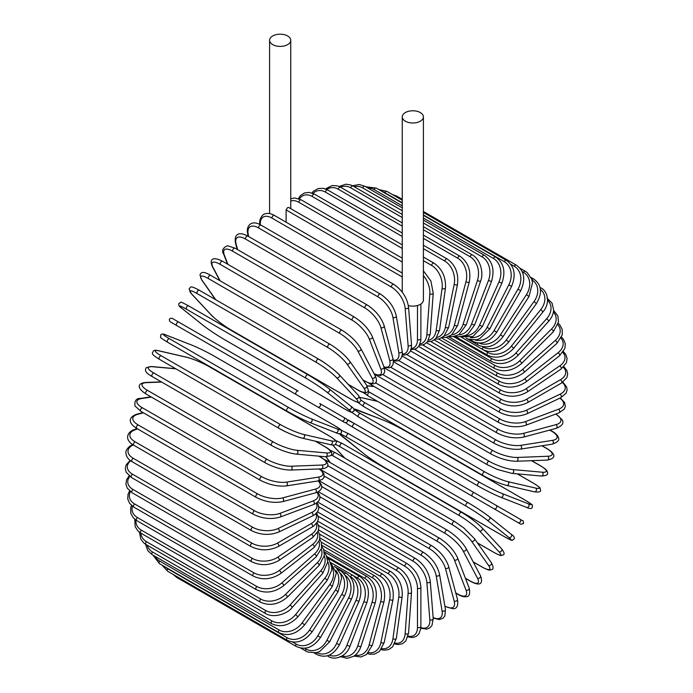<?xml version="1.0" encoding="UTF-8"?>
<svg xmlns="http://www.w3.org/2000/svg" width="693" height="693" viewBox="0 0 693 693"><rect width="100%" height="100%" fill="white"/><g stroke="black" fill="none" stroke-linecap="round" stroke-linejoin="round"><path stroke-width="1.04" d="M348.388 420.062L519.984 519.135A1.992 1.629 120 0 1 517.983 522.591L514.267 520.443A1.992 1.152 120 0 0 514.275 520.452M286.105 222.193L286.105 209.927L287.656 207.562L288.583 207.424L402.252 273.051M272.695 35.975A10.577 6.107 0 0 0 269.594 40.289A10.577 6.107 0 0 0 276.126 45.937A10.577 6.107 0 0 0 287.656 44.612A10.577 6.107 0 0 0 290.748 40.289A10.577 6.107 0 0 0 284.217 34.65A10.577 6.107 0 0 0 272.695 35.975M408.342 305.57A10.577 6.107 0 0 0 420.304 304.357A10.577 6.107 0 0 0 423.406 300.034L423.406 116.883A10.577 6.107 0 0 0 416.874 111.235A10.577 6.107 0 0 0 405.344 112.561A10.577 6.107 0 0 0 402.252 116.883A10.577 6.107 0 0 0 408.783 122.522A10.577 6.107 0 0 0 420.304 121.197A10.577 6.107 0 0 0 423.406 116.883M296.128 394.499L176.741 325.571A1.992 1.152 -60 0 1 176.741 323.267A1.992 1.152 -60 0 1 178.733 322.115L298.12 391.043A1.992 1.152 120 0 0 296.128 392.195A1.992 1.152 120 0 0 296.128 394.499L317.81 407.016A1.992 1.629 -60 0 0 319.802 403.56L346.613 419.031M341.762 420.842L317.81 407.016L341.762 420.842A1.992 1.629 -60 0 0 343.754 417.385L346.691 419.083C348.155 421.491 347.479 422.635 344.664 422.522L341.762 420.842M176.741 325.571L338.037 418.693A1.992 1.152 120 0 0 338.054 418.702L218.65 349.766A1.992 1.152 120 0 0 218.676 349.783M317.533 511.919L407.189 563.678C415.54 569.403 420.105 577.312 420.894 587.404L420.894 626.515A1.992 1.152 180 0 1 419.655 627.581A1.992 1.152 180 0 1 417.481 627.33L417.481 588.218A17.966 10.369 -120 0 0 404.781 566.224L318.312 516.302M408.099 636.07A17.966 10.369 -120 0 0 417.481 627.33M407.189 563.678A1.992 1.152 120 0 0 405.656 564.215A1.992 1.152 120 0 0 404.781 566.224M420.894 587.404A1.992 1.152 180 0 1 419.655 588.47A1.992 1.152 180 0 1 417.481 588.218M420.807 628.213L426.706 629.114L429.703 627.979L431.956 625.536L433.22 618.615A1.992 1.247 175.5 0 1 432.042 619.871A1.992 1.247 175.5 0 1 429.825 619.724L426.871 582.466A17.966 9.425 -124.2 0 0 413.063 561.165L318.771 506.73M420.859 627.589A17.966 9.425 -124.2 0 0 429.825 619.724M433.22 618.615L430.266 581.358A1.992 1.247 175.5 0 1 429.088 582.622A1.992 1.247 175.5 0 1 426.871 582.466M430.266 581.358C428.776 571.777 423.847 564.154 415.471 558.48A1.992 1.152 120 0 0 413.877 559.078A1.992 1.152 120 0 0 413.063 561.165M433.177 618.052L439.293 619.568L443.087 618.217L444.854 615.956L445.443 609.511A1.992 1.334 170.5 0 1 444.343 610.975A1.992 1.334 170.5 0 1 442.082 610.931L436.2 575.805A17.966 8.411 -128 0 0 421.301 555.31L319.958 496.794M433.142 617.567A17.966 8.411 -128 0 0 442.082 610.931M445.443 609.511L439.561 574.393A1.992 1.334 170.5 0 1 438.461 575.857A1.992 1.334 170.5 0 1 436.2 575.805M439.561 574.393C437.378 565.384 432.085 558.082 423.683 552.494A1.992 1.152 120 0 0 422.037 553.153A1.992 1.152 120 0 0 421.301 555.31M444.897 606.254A1.992 1.152 120 0 0 445.114 606.462L452.85 608.723C456.869 608.991 458.402 605.847 457.458 599.28A1.992 1.412 165 0 1 456.462 600.935A1.992 1.412 165 0 1 454.166 601.004L445.4 568.286A17.966 7.337 -131.6 0 0 429.409 548.691L321.838 486.581M444.854 605.994A17.966 7.337 -131.6 0 0 454.166 601.004M457.458 599.28L448.692 566.562A1.992 1.412 165 0 1 447.695 568.225A1.992 1.412 165 0 1 445.4 568.286M448.692 566.562C445.824 558.186 440.185 551.256 431.774 545.755A1.992 1.152 120 0 0 430.067 546.474A1.992 1.152 120 0 0 429.409 548.691M455.743 592.887L457.623 593.97A1.992 1.152 120 0 0 457.952 594.377C461.469 596.413 464.353 597.175 466.614 596.656C469.412 596.508 470.261 593.624 469.17 587.993A1.992 1.473 158.9 0 1 468.312 589.847A1.992 1.473 158.9 0 1 465.982 590.029L454.4 559.97A17.966 6.202 -134.9 0 0 437.352 541.363L324.411 476.16M457.623 593.97A17.966 6.202 -134.9 0 0 465.982 590.029M469.17 587.993L457.588 557.926A1.992 1.473 158.9 0 1 456.73 559.788A1.992 1.473 158.9 0 1 454.4 559.97M457.588 557.926C454.045 550.242 448.076 543.702 439.674 538.314A1.992 1.152 120 0 0 437.915 539.102A1.992 1.152 120 0 0 437.352 541.363M439.674 538.314L320.287 469.386A1.992 1.152 120 0 0 319.923 469.291M465.41 578.248L470.105 580.951A1.992 1.152 120 0 0 470.382 581.254C480.751 586.806 483.194 583.402 480.483 575.736A1.992 1.533 152.2 0 1 479.807 577.78A1.992 1.533 152.2 0 1 477.434 578.092L463.123 550.909A17.966 5.016 -138.1 0 0 445.053 533.385L327.624 465.592M470.105 580.951A17.966 5.016 -138.1 0 0 477.434 578.092M480.483 575.736L466.164 548.553A1.992 1.533 152.2 0 1 465.488 550.597A1.992 1.533 152.2 0 1 463.123 550.909M466.164 548.553C461.988 541.605 455.717 535.498 447.331 530.232A1.992 1.152 120 0 0 445.521 531.089A1.992 1.152 120 0 0 445.053 533.385M447.331 530.232L327.945 461.304A1.992 1.152 120 0 0 326.568 461.677M473.146 561.815L482.094 566.978A1.992 1.152 120 0 0 482.319 567.186C490.168 571.37 489.76 569.863 491.536 569.707C493.65 569.369 493.572 567.004 491.302 562.612A1.992 1.577 144.9 0 1 488.444 565.28L471.509 541.19A17.966 3.794 -141.2 0 0 452.46 524.818L333.073 455.89A17.966 3.794 -141.2 0 0 331.393 454.972M482.094 566.978A17.966 3.794 -141.2 0 0 488.444 565.28M326.186 456.782A17.966 3.794 -141.2 0 0 326.724 457.597L330.275 462.647M491.302 562.612L474.367 538.522A1.992 1.577 144.9 0 1 471.509 541.19M454.903 521.777A1.992 1.152 120 0 0 454.677 521.569A1.992 1.152 120 0 0 452.824 522.505A1.992 1.152 120 0 0 452.46 524.818M335.516 452.85A1.992 1.152 120 0 0 335.291 452.642A1.992 1.152 120 0 0 333.437 453.577A1.992 1.152 120 0 0 333.073 455.89M326.005 456.774L326.308 457.224A1.992 1.577 -35.1 0 0 326.724 457.597M477.434 542.879L493.511 552.165A1.992 1.152 120 0 0 493.667 552.286A1.992 1.152 120 0 0 493.858 552.364M477.468 542.94L493.667 552.286C503.066 557.181 500.398 555.128 502.901 555.05C504.868 554.599 504.417 552.494 501.541 548.726A1.992 1.603 137 0 1 498.925 551.689L479.495 530.864A17.966 2.547 -144.2 0 0 459.511 515.722L340.124 446.794A17.966 2.547 -144.2 0 0 335.473 444.438M493.511 552.165A17.966 2.547 -144.2 0 0 498.925 551.689M332.986 445.053A17.966 2.547 -144.2 0 0 334.71 447.271L344.889 458.186M501.541 548.726L482.111 527.901C476.793 522.574 469.975 517.402 461.668 512.396A1.992 1.152 120 0 1 461.824 512.525A17.966 2.547 35.8 0 1 481.808 527.659A1.992 1.603 137 0 1 479.495 530.864M342.437 443.598A1.992 1.152 120 0 0 342.281 443.468L461.668 512.396A1.992 1.152 120 0 0 459.762 513.4A1.992 1.152 120 0 0 459.511 515.722M335.464 440.393L342.281 443.468A1.992 1.152 120 0 0 340.376 444.473A1.992 1.152 120 0 0 340.124 446.794M332.779 445.045L334.407 447.028A1.992 1.603 -43 0 0 334.71 447.271M504.261 536.607A1.992 1.152 120 0 0 504.339 536.668C515.323 542.411 510.663 540.064 513.937 539.249C514.899 537.716 513.963 536.027 511.122 534.19A1.992 1.62 128.6 0 1 508.801 537.421L487.023 520.027A17.966 1.282 -147.1 0 0 466.164 506.176L346.777 437.248A17.966 1.282 -147.1 0 0 342.238 436.434L364.007 453.828A17.966 1.282 -147.1 0 0 384.875 467.68L504.261 536.607A17.966 1.282 -147.1 0 0 508.801 537.421M510.958 534.078A1.992 1.62 128.6 0 1 511.122 534.19L489.353 516.796A1.992 1.62 128.6 0 1 487.023 520.027M468.147 502.737L348.934 433.905A1.992 1.152 120 0 0 348.856 433.844L468.243 502.78A1.992 1.152 120 0 1 468.321 502.832A17.966 1.282 32.9 0 1 489.189 516.683A1.992 1.62 128.6 0 1 489.353 516.796C483.549 512.335 476.515 507.657 468.243 502.78A1.992 1.152 120 0 0 466.285 503.854A1.992 1.152 120 0 0 466.164 506.176M341.294 430.292L348.856 433.844A1.992 1.152 120 0 0 346.898 434.927A1.992 1.152 120 0 0 346.777 437.248M519.984 519.135L496.032 505.301A1.992 1.629 120 0 1 494.031 508.757L520.919 524.28L523.579 523.484C522.583 518.892 524.514 522.392 519.984 519.135L474.35 492.784A1.992 1.152 120 0 0 472.357 493.936A1.992 1.152 120 0 0 472.357 496.24L352.962 427.312A1.992 1.152 120 0 1 352.962 425.008A1.992 1.152 120 0 1 354.963 423.856L474.35 492.784M345.642 422.756L349.246 425.164A1.992 1.629 -60 0 0 349.246 425.164L394.88 451.515A1.992 1.152 -60 0 1 394.88 451.515L514.267 520.443M354.963 423.856L347.358 419.793M405.873 431.306A17.966 1.282 27.1 0 0 383.446 420.166L357.493 410.005A17.966 1.282 27.1 0 0 360.464 413.53L479.859 482.458A17.966 1.282 27.1 0 0 502.286 493.598L528.231 503.759A1.992 1.62 111.4 0 1 526.593 507.389C529.608 508.931 531.54 508.896 532.389 507.302C531.453 504.054 535.819 506.921 525.355 500.277A1.992 1.152 120 0 0 525.259 500.233L405.873 431.306A1.992 1.152 -60 0 1 405.959 431.349A1.992 1.152 -60 0 1 406.046 431.41M528.231 503.759A17.966 1.282 27.1 0 0 525.259 500.233M502.286 493.598A1.992 1.62 111.4 0 1 500.649 497.227L526.593 507.389A1.992 1.62 111.4 0 1 526.42 507.302M477.867 485.897L358.653 417.073A1.992 1.152 120 0 1 358.567 417.03L477.953 485.958A1.992 1.152 120 0 0 478.04 486.001A17.966 1.282 -152.9 0 0 500.476 497.141A1.992 1.62 111.4 0 0 500.649 497.227C493.884 494.438 486.313 490.679 477.953 485.958A1.992 1.152 120 0 1 477.91 483.731A1.992 1.152 120 0 1 479.859 482.458M360.464 413.53A1.992 1.152 120 0 0 358.524 414.804A1.992 1.152 120 0 0 358.567 417.03L351.706 412.257M533.705 483.35A1.992 1.152 120 0 0 533.541 483.22A1.992 1.152 120 0 0 533.35 483.151L517.273 473.865M361.044 400.147A17.966 2.547 24.2 0 0 365.41 402.997L484.805 471.924A17.966 2.547 24.2 0 0 507.908 481.661L535.654 488.08A17.966 2.547 24.2 0 0 533.35 483.151M535.654 488.08A1.992 1.603 103 0 1 534.39 491.822C539.093 492.428 541.146 491.77 540.549 489.838C539.371 487.629 542.48 488.92 533.541 483.22L517.342 473.873M506.288 485.265A17.966 2.547 -155.8 0 1 483.186 475.528A1.992 1.152 120 0 1 482.995 475.459A1.992 1.152 120 0 1 482.908 473.302A1.992 1.152 120 0 1 484.805 471.924M377.659 401.429L363.115 398.068A17.966 2.547 24.2 0 0 360.343 397.687M507.908 481.661A1.992 1.603 103 0 1 506.652 485.412L534.39 491.822M365.41 402.997A1.992 1.152 120 0 0 363.522 404.374A1.992 1.152 120 0 0 363.608 406.522A1.992 1.152 120 0 0 363.799 406.6M363.115 398.068A1.992 1.603 -77 0 0 362.76 397.929L360.221 397.513M368.122 391.346A17.966 3.794 21.2 0 0 369.759 392.342L489.154 461.269A17.966 3.794 21.2 0 0 512.846 469.585L542.186 472.202A1.992 1.577 95.1 0 1 541.302 476.013C546.24 475.788 548.328 474.67 547.565 472.661C546.812 471.058 548.31 470.651 540.774 465.947A1.992 1.152 120 0 0 540.479 465.852L531.531 460.689M542.186 472.202A17.966 3.794 21.2 0 0 540.479 465.852M374.22 386.538L368.061 385.992A17.966 3.794 21.2 0 0 367.091 385.932M512.846 469.585A1.992 1.577 95.1 0 1 511.971 473.388L541.302 476.013M489.154 461.269A1.992 1.152 120 0 0 487.326 462.742A1.992 1.152 120 0 0 487.448 464.812L497.279 469.447L511.971 473.388M369.759 392.342A1.992 1.152 120 0 0 367.94 393.815A1.992 1.152 120 0 0 368.061 395.885L487.448 464.812M368.061 385.992A1.992 1.577 -84.9 0 0 367.533 385.819L366.995 385.784M375.433 382.77L492.87 450.571A17.966 5.016 18.1 0 0 517.082 457.458L547.773 456.263A1.992 1.533 87.8 0 1 548.683 458.471A1.992 1.533 87.8 0 1 547.253 460.074C555.249 458.593 556.981 454.773 546.985 448.579A1.992 1.152 120 0 0 546.586 448.484L541.891 445.772M547.773 456.263A17.966 5.016 18.1 0 0 546.586 448.484M517.082 457.458A1.992 1.533 87.8 0 1 517.992 459.667A1.992 1.533 87.8 0 1 516.562 461.269L547.253 460.074M492.87 450.571A1.992 1.152 120 0 0 491.112 452.122A1.992 1.152 120 0 0 491.276 454.123C500.025 458.749 508.454 461.131 516.562 461.269M371.526 383.818A1.992 1.152 120 0 0 371.881 385.195L491.276 454.123M382.986 374.705L495.919 439.916A17.966 6.194 14.9 0 0 520.556 445.374L552.39 440.376A1.992 1.473 81.1 0 1 553.395 442.489A1.992 1.473 81.1 0 1 552.217 444.152C557.64 442.29 559.719 440.107 558.437 437.612C557.761 435.395 555.656 433.272 552.139 431.245A1.992 1.152 120 0 0 551.619 431.167L549.74 430.084M552.39 440.376A17.966 6.194 14.9 0 0 551.619 431.167M520.556 445.374A1.992 1.473 81.1 0 1 521.569 447.487A1.992 1.473 81.1 0 1 520.382 449.151L552.217 444.152M495.919 439.916A1.992 1.152 120 0 0 494.248 441.536A1.992 1.152 120 0 0 494.447 443.451C503.317 448.033 511.962 449.93 520.382 449.151M374.792 374.255A1.992 1.152 120 0 0 375.052 374.523L494.447 443.451M390.722 367.273L498.302 429.374A17.966 7.328 11.6 0 0 523.267 433.42L555.985 424.653A1.992 1.412 75 0 1 557.068 426.671A1.992 1.412 75 0 1 556.132 428.369C562.292 425.909 564.249 423.007 562.006 419.655L556.184 414.093A1.992 1.152 120 0 0 555.899 413.998M555.985 424.653A17.966 7.328 11.6 0 0 555.647 414.093M523.267 433.42A1.992 1.412 75 0 1 524.358 435.438A1.992 1.412 75 0 1 523.414 437.136L556.132 428.369M498.302 429.374A1.992 1.152 120 0 0 496.708 431.055A1.992 1.152 120 0 0 496.933 432.891C505.899 437.422 514.726 438.834 523.414 437.136M398.622 360.525L499.974 419.04A17.966 8.411 8 0 0 525.181 421.699L558.532 409.234A17.966 8.411 8 0 0 559.814 398.163M558.532 409.234A1.992 1.334 69.5 0 1 559.701 411.157A1.992 1.334 69.5 0 1 558.991 412.846L564.275 409.113L565.349 406.453L564.622 402.494L560.247 397.955M525.181 421.699A1.992 1.334 69.5 0 1 526.351 423.622A1.992 1.334 69.5 0 1 525.632 425.311L558.991 412.846M499.974 419.04A1.992 1.152 120 0 0 498.475 420.755A1.992 1.152 120 0 0 498.726 422.513C507.77 426.992 516.735 427.919 525.632 425.311M406.635 354.539L500.926 408.983A17.966 9.425 4.2 0 0 526.282 410.282L560.022 394.213A17.966 9.425 4.2 0 0 562.352 382.519M560.022 394.213A1.992 1.247 64.5 0 1 561.261 396.058A1.992 1.247 64.5 0 1 560.758 397.713L566.12 393.148L567.108 389.986L566.597 386.824L562.863 382.164M526.282 410.282A1.992 1.247 64.5 0 1 527.52 412.127A1.992 1.247 64.5 0 1 527.018 413.782L560.758 397.713M500.926 408.983A1.992 1.152 120 0 0 499.532 410.724A1.992 1.152 120 0 0 499.809 412.404C508.905 416.822 517.974 417.281 527.018 413.782M414.7 349.359L501.169 399.281A17.966 10.369 0 0 0 526.567 399.281L560.438 379.721A17.966 10.369 0 0 0 563.314 367.229M560.438 379.721A1.992 1.152 60 0 1 561.746 381.479A1.992 1.152 60 0 1 561.434 383.082L566.831 377.694L567.697 373.995L566.857 370.417L563.877 366.666M526.567 399.281A1.992 1.152 60 0 1 527.875 401.039A1.992 1.152 60 0 1 527.572 402.633L561.434 383.082M501.169 399.281A1.992 1.152 120 0 0 499.861 401.039A1.992 1.152 120 0 0 500.173 402.633C509.303 406.999 518.433 406.999 527.572 402.633M422.756 345.01L500.684 390.003A17.966 11.235 -4.5 0 0 526.039 388.756L559.779 365.869A17.966 11.235 -4.5 0 0 562.846 352.425M559.779 365.869A1.992 1.048 55.8 0 1 561.148 367.541A1.992 1.048 55.8 0 1 561.018 369.074L566.432 362.751L567.091 358.498L565.765 354.409L563.418 351.611M526.039 388.756A1.992 1.048 55.8 0 1 527.408 390.428A1.992 1.048 55.8 0 1 527.278 391.961L561.018 369.074M500.684 390.003A1.992 1.152 120 0 0 499.48 391.77A1.992 1.152 120 0 0 499.809 393.286C508.965 397.6 518.121 397.158 527.278 391.961M430.743 341.545L499.48 381.237A17.966 12.015 -9.5 0 0 524.688 378.802L558.047 352.754A17.966 12.015 -9.5 0 0 561.018 338.219M558.047 352.754A1.992 0.936 52 0 1 559.468 354.348A1.992 0.936 52 0 1 559.52 355.786L564.925 348.414L565.271 343.598L563.461 339.258L561.538 337.127M524.688 378.802A1.992 0.936 52 0 1 526.117 380.396A1.992 0.936 52 0 1 526.16 381.834L559.52 355.786M499.48 381.237A1.992 1.152 120 0 0 498.38 382.986A1.992 1.152 120 0 0 498.726 384.424C507.882 388.695 517.03 387.829 526.16 381.834M438.591 338.981L497.565 373.025A17.966 12.699 -15 0 0 522.539 369.482L555.249 340.471A17.966 12.699 -15 0 0 557.856 324.722M555.249 340.471A1.992 0.814 48.4 0 1 556.739 341.987A1.992 0.814 48.4 0 1 556.938 343.33L562.292 334.771L562.179 329.288L559.823 324.878L558.255 323.336M522.539 369.482A1.992 0.814 48.4 0 1 524.021 370.998A1.992 0.814 48.4 0 1 524.229 372.34L556.938 343.33M497.565 373.025A1.992 1.152 120 0 0 496.569 374.757A1.992 1.152 120 0 0 496.933 376.117C506.089 380.353 515.185 379.097 524.229 372.34M446.257 337.335L494.958 365.454A17.966 13.288 -21.1 0 0 519.594 360.88L551.42 329.132A17.966 13.288 -21.1 0 0 553.378 312.023M551.42 329.132A1.992 0.693 45.1 0 1 552.962 330.561A1.992 0.693 45.1 0 1 553.317 331.791L558.523 321.907L557.839 315.913L553.586 310.369M519.594 360.88A1.992 0.693 45.1 0 1 521.136 362.318A1.992 0.693 45.1 0 1 521.482 363.548L553.317 331.791M494.958 365.454A1.992 1.152 120 0 0 494.447 368.433C503.586 372.635 512.603 371.006 521.482 363.548M453.672 336.625L491.675 358.567A17.966 13.782 -27.8 0 0 515.887 353.058L546.578 318.806A17.966 13.782 -27.8 0 0 547.565 300.225M546.578 318.806A1.992 0.554 41.9 0 1 548.172 320.157A1.992 0.554 41.9 0 1 548.665 321.266C551.81 317.654 553.456 313.868 553.603 309.91L552.113 303.257L546.985 298.033M515.887 353.058A1.992 0.554 41.9 0 1 517.48 354.409A1.992 0.554 41.9 0 1 517.966 355.518L548.665 321.266M491.675 358.567A1.992 1.152 120 0 0 491.276 361.425C500.398 365.601 509.294 363.634 517.966 355.518M460.767 336.841L487.742 352.416A17.966 14.163 -35.1 0 0 511.443 346.067L540.774 309.58L543.035 311.833C550.909 302.754 547.201 290.506 540.774 287.838A1.992 1.152 120 0 0 540.107 287.786M540.774 309.58A17.966 14.163 -35.1 0 0 540.419 289.466M511.443 346.067L513.704 348.319L543.035 311.833M487.742 352.416A1.992 1.152 120 0 0 487.448 355.145C496.552 359.312 505.31 357.034 513.704 348.319M482.475 346.647L483.186 347.054A17.966 14.44 -43 0 0 506.288 339.968L534.034 301.516L536.46 303.551C542.645 292.888 541.675 284.676 533.541 278.907A1.992 1.152 120 0 0 531.86 279.608M534.034 301.516A17.966 14.44 -43 0 0 531.947 279.894M506.288 339.968L508.714 342.004L536.46 303.551M483.186 347.054A1.992 1.152 120 0 0 482.995 349.653C492.082 353.802 500.658 351.256 508.714 342.004M479.071 343.052A17.966 14.614 -51.4 0 0 500.476 334.806L526.42 294.69L529.002 296.5L532.519 282.796L531.696 279.106L527.122 272.522L525.355 271.309A1.992 1.152 120 0 0 523.449 272.314L522.132 271.552M526.42 294.69A17.966 14.614 -51.4 0 0 523.449 272.314M500.476 334.806L503.057 336.616L529.002 296.5M477.806 342.948A1.992 1.152 120 0 0 477.953 344.975C487.023 349.116 495.391 346.335 503.057 336.616M475.026 339.986A17.966 14.666 -60 0 0 494.031 330.622L517.983 289.146L520.712 290.714C525.866 279.418 524.384 270.876 516.259 265.098A1.992 1.152 120 0 0 514.267 266.251L510.68 264.18M517.983 289.146A17.966 14.666 -60 0 0 514.267 266.251M395.642 196.422A1.992 1.152 -60 0 1 396.872 196.171L402.252 199.281M494.031 330.622L496.76 332.198L520.712 290.714M471.95 340.02A1.992 1.152 120 0 0 472.357 341.147C481.418 345.296 489.553 342.316 496.76 332.198M470.322 337.526A17.966 14.614 -68.6 0 0 487.023 327.442L508.801 284.918L511.651 286.252C516.242 274.757 514.466 266.112 506.34 260.334A1.992 1.152 120 0 0 504.261 261.633L423.406 214.951M508.801 284.918A17.966 14.614 -68.6 0 0 504.261 261.633M402.252 202.737L384.875 192.706A1.992 1.152 -60 0 1 386.954 191.407L402.252 200.234M384.875 192.706A17.966 14.614 -68.6 0 0 382.363 191.623M487.023 327.442L489.882 328.777L511.651 286.252M466.034 338.019A1.992 1.152 120 0 0 466.242 338.21L468.191 339.146L476.178 339.804L479.773 338.669L489.882 328.777M464.899 335.759A17.966 14.44 -77 0 0 479.495 325.303L498.925 282.051L501.905 283.134C505.881 271.535 503.802 262.829 495.66 257.034A1.992 1.152 120 0 0 493.511 258.498L423.406 218.026M498.925 282.051A17.966 14.44 -77 0 0 493.511 258.498M402.252 205.812L374.125 189.57A1.992 1.152 -60 0 1 376.273 188.106L402.252 203.101M374.125 189.57A17.966 14.44 -77 0 0 367.844 187.994M479.495 325.303L482.475 326.386L501.905 283.134M458.775 334.797A17.966 14.163 -84.9 0 0 471.509 324.203L488.444 280.561L491.528 281.393C494.88 269.759 492.472 261.044 484.312 255.241A1.992 1.152 120 0 0 482.094 256.86L423.406 222.973M488.444 280.561A17.966 14.163 -84.9 0 0 482.094 256.86M402.252 210.759L362.708 187.933A1.992 1.152 -60 0 1 364.925 186.313L402.252 207.857M362.708 187.933A17.966 14.163 -84.9 0 0 354.175 186.712M471.509 324.203L474.592 325.034L491.528 281.393M451.983 334.71A17.966 13.782 -92.2 0 0 463.123 324.168L477.434 280.457A1.992 0.554 18.1 0 0 479.409 281.159A1.992 0.554 18.1 0 0 480.613 281.029C483.688 274.289 481.176 259.78 472.375 254.955A1.992 1.152 120 0 0 470.105 256.731L423.406 229.773M477.434 280.457A17.966 13.782 -92.2 0 0 470.105 256.731M402.252 217.559L350.71 187.803A1.992 1.152 -60 0 1 352.988 186.027L402.252 214.466M350.71 187.803A17.966 13.782 -92.2 0 0 340.532 187.24M463.123 324.168A1.992 0.554 18.1 0 0 465.09 324.87A1.992 0.554 18.1 0 0 466.294 324.74L480.613 281.029M444.62 335.577A17.966 13.288 -98.9 0 0 454.4 325.182L465.982 281.748A1.992 0.684 14.9 0 0 467.992 282.363A1.992 0.684 14.9 0 0 469.23 282.051C471.249 270.625 468.156 262.006 459.944 256.185A1.992 1.152 120 0 0 457.623 258.125L423.406 238.366M465.982 281.748A17.966 13.288 -98.9 0 0 457.623 258.125M402.252 226.152L338.236 189.198A1.992 1.152 -60 0 1 340.558 187.257L402.252 222.877M338.236 189.198A17.966 13.288 -98.9 0 0 326.801 189.501M454.4 325.182A1.992 0.684 14.9 0 0 456.41 325.797A1.992 0.684 14.9 0 0 457.649 325.493L469.23 282.051M436.781 337.404A17.966 12.699 -105 0 0 445.4 327.252L454.166 284.416A1.992 0.814 11.6 0 0 456.219 284.944A1.992 0.814 11.6 0 0 457.484 284.451C458.809 273.241 455.353 264.735 447.115 258.922A1.992 1.152 120 0 0 444.75 261.018L423.406 248.692M454.166 284.416A17.966 12.699 -105 0 0 444.75 261.018M402.252 236.478L325.363 192.091A1.992 1.152 -60 0 1 327.728 189.995L402.252 233.021M325.363 192.091A17.966 12.699 -105 0 0 313.037 193.434M445.4 327.252A1.992 0.814 11.6 0 0 447.453 327.78A1.992 0.814 11.6 0 0 448.717 327.287L457.484 284.451M428.551 340.202A17.966 12.015 -110.5 0 0 436.2 330.353L442.082 288.444A1.992 0.936 8 0 0 444.178 288.877A1.992 0.936 8 0 0 445.452 288.201C446.075 277.295 442.255 268.945 433.974 263.149A1.992 1.152 120 0 0 432.553 263.565A1.992 1.152 120 0 0 431.592 265.393L423.406 260.672M442.082 288.444A17.966 12.015 -110.5 0 0 431.592 265.393M402.252 248.458L312.196 196.465A1.992 1.152 -60 0 1 313.167 194.638A1.992 1.152 -60 0 1 314.587 194.222L402.252 244.828M312.196 196.465A17.966 12.015 -110.5 0 0 299.376 198.96M436.2 330.353A1.992 0.936 8 0 0 438.297 330.795A1.992 0.936 8 0 0 439.57 330.111L445.452 288.201M420.027 343.936A17.966 11.235 -115.5 0 0 426.871 334.468L429.825 293.797A17.966 11.235 -115.5 0 0 423.406 275.641M429.825 293.797A1.992 1.048 4.2 0 0 431.964 294.144A1.992 1.048 4.2 0 0 433.22 293.278L430.907 281.046L423.406 270.764M402.252 261.989L298.848 202.287A1.992 1.152 -60 0 1 299.766 200.364A1.992 1.152 -60 0 1 301.247 199.896L402.252 258.203M298.848 202.287A17.966 11.235 -115.5 0 0 290.748 201.022M426.871 334.468A1.992 1.048 4.2 0 0 429.01 334.806A1.992 1.048 4.2 0 0 430.266 333.939L433.22 293.278M402.252 276.983L286.105 209.927M411.287 348.57A17.966 10.369 -120 0 0 417.481 339.553L417.481 305.518M417.481 339.553A1.992 1.152 0 0 0 419.655 339.804A1.992 1.152 0 0 0 420.894 338.738L420.746 340.991L418.875 346.162L416.19 348.683L410.966 349.757M393.745 284.347A1.992 1.152 120 0 0 392.151 284.936A1.992 1.152 120 0 0 391.346 287.023L271.959 218.096A1.992 1.152 -60 0 1 272.765 216.008A1.992 1.152 -60 0 1 274.359 215.419L393.745 284.347C402.122 290.012 407.06 297.635 408.549 307.216A1.992 1.247 -4.5 0 1 407.371 308.48A1.992 1.247 -4.5 0 1 405.154 308.333A17.966 9.425 -124.2 0 0 391.346 287.023M402.373 354.028A17.966 9.425 -124.2 0 0 408.108 345.582L405.154 308.333M271.959 218.096A17.966 9.425 -124.2 0 0 260.36 224.731L260.369 224.783M408.108 345.582A1.992 1.247 -4.5 0 0 410.317 345.738A1.992 1.247 -4.5 0 0 411.503 344.473L408.549 307.216M260.36 224.731A1.992 1.247 175.5 0 1 259.78 223.943L259.823 224.506M380.405 294.075A1.992 1.152 120 0 0 378.759 294.733A1.992 1.152 120 0 0 378.023 296.89L258.628 227.962A1.992 1.152 -60 0 1 259.373 225.805A1.992 1.152 -60 0 1 261.018 225.147L380.405 294.075C388.808 299.671 394.1 306.964 396.283 315.973A1.992 1.334 -9.5 0 1 395.183 317.437A1.992 1.334 -9.5 0 1 392.922 317.394A17.966 8.411 -128 0 0 378.023 296.89M393.303 360.195A17.966 8.411 -128 0 0 398.804 352.512L392.922 317.394M258.628 227.962A17.966 8.411 -128 0 0 248.137 233.792L248.588 236.504M398.804 352.512A1.992 1.334 -9.5 0 0 401.065 352.555A1.992 1.334 -9.5 0 0 402.165 351.091L396.283 315.973M248.137 233.792A1.992 1.334 170.5 0 1 247.557 233.039L248.085 236.209M367.273 305.024A1.992 1.152 120 0 0 365.566 305.743A1.992 1.152 120 0 0 364.908 307.961L245.521 239.033A1.992 1.152 -60 0 1 246.18 236.815A1.992 1.152 -60 0 1 247.886 236.096L367.273 305.024C375.675 310.525 381.315 317.463 384.191 325.831A1.992 1.412 -15 0 1 383.194 327.494A1.992 1.412 -15 0 1 380.899 327.564A17.966 7.337 -131.6 0 0 364.908 307.961M383.957 366.857A17.966 7.337 -131.6 0 0 389.665 360.273L380.899 327.564M245.521 239.033A17.966 7.337 -131.6 0 0 236.105 243.962L237.638 249.671M389.665 360.273A1.992 1.412 -15 0 0 391.961 360.213A1.992 1.412 -15 0 0 392.957 358.55L384.191 325.831M236.105 243.962A1.992 1.412 165 0 1 235.542 243.278L237.188 249.411M354.435 317.099A1.992 1.152 120 0 0 352.685 317.896A1.992 1.152 120 0 0 352.113 320.157L232.727 251.23A1.992 1.152 -60 0 1 233.29 248.969A1.992 1.152 -60 0 1 235.048 248.172L354.435 317.099C362.837 322.496 368.815 329.036 372.349 336.72A1.992 1.473 -21.1 0 1 371.491 338.574A1.992 1.473 -21.1 0 1 369.161 338.764A17.966 6.202 -134.9 0 0 352.113 320.157M374.055 373.648A17.966 6.202 -134.9 0 0 380.743 368.823L369.161 338.764M232.727 251.23A17.966 6.202 -134.9 0 0 224.367 255.163L227.91 264.354M380.743 368.823A1.992 1.473 -21.1 0 0 383.073 368.641A1.992 1.473 -21.1 0 0 383.931 366.779L372.349 336.72M224.367 255.163A1.992 1.473 158.9 0 1 223.83 254.565L227.521 264.128M342.004 330.223A1.992 1.152 120 0 0 340.194 331.089A1.992 1.152 120 0 0 339.726 333.385L220.339 264.457A1.992 1.152 -60 0 1 220.807 262.162A1.992 1.152 -60 0 1 222.618 261.296L342.004 330.223C350.389 335.499 356.67 341.606 360.845 348.553A1.992 1.533 -27.8 0 1 360.169 350.597A1.992 1.533 -27.8 0 1 357.796 350.909A17.966 5.016 -138.1 0 0 339.726 333.385M362.811 379.816L364.778 380.951A17.966 5.016 -138.1 0 0 372.106 378.092L357.796 350.909M220.339 264.457A17.966 5.016 -138.1 0 0 213.011 267.316L220.114 280.812M372.106 378.092A1.992 1.533 -27.8 0 0 374.48 377.772A1.992 1.533 -27.8 0 0 375.156 375.727L360.845 348.553M364.778 380.951A1.992 1.152 120 0 0 365.055 381.254C375.952 386.833 378.369 382.415 375.156 375.727M213.011 267.316A1.992 1.533 152.2 0 1 212.517 266.814L219.794 280.622M330.292 344.499A1.992 1.152 120 0 0 330.067 344.291A1.992 1.152 120 0 0 328.213 345.227A1.992 1.152 120 0 0 327.85 347.539L208.463 278.612A1.992 1.152 -60 0 1 208.827 276.299A1.992 1.152 -60 0 1 210.681 275.364L330.067 344.291C338.418 349.428 344.984 355.076 349.757 361.244A1.992 1.577 -35.1 0 1 346.898 363.912A17.966 3.794 -141.2 0 0 327.85 347.539M348.12 384.294L357.484 389.7A17.966 3.794 -141.2 0 0 363.834 388.002L346.898 363.912M208.463 278.612A17.966 3.794 -141.2 0 0 202.113 280.319L215.783 299.757M363.834 388.002A1.992 1.577 -35.1 0 0 366.692 385.334L349.757 361.244M357.484 389.7A1.992 1.152 120 0 0 357.709 389.908C366.71 395.331 367.567 391.788 368.459 390.523L366.692 385.334M202.113 280.319A1.992 1.577 144.9 0 1 201.698 279.946L215.532 299.619M338.868 374.463A17.966 2.547 35.8 0 0 318.875 359.32A1.992 1.152 120 0 0 318.719 359.191A1.992 1.152 120 0 0 316.814 360.195A1.992 1.152 120 0 0 316.571 362.526L197.176 293.598A1.992 1.152 -60 0 1 197.427 291.268A1.992 1.152 -60 0 1 199.333 290.263A1.992 1.152 -60 0 1 199.489 290.393M197.176 293.598A17.966 2.547 -144.2 0 0 191.762 294.066L211.192 314.891A17.966 2.547 -144.2 0 0 231.176 330.033L350.563 398.96A17.966 2.547 -144.2 0 0 355.977 398.484L336.555 377.668A17.966 2.547 -144.2 0 0 316.571 362.526M336.555 377.668A1.992 1.603 -43 0 0 339.172 374.696C337.794 372.765 325.84 363.019 318.719 359.191L199.333 290.263C188.539 284.373 190.93 287.864 189.042 289.007L191.459 293.832L210.889 314.648A1.992 1.603 137 0 0 211.192 314.891M355.977 398.484A1.992 1.603 -43 0 0 358.593 395.521L339.172 374.696M350.563 398.96A1.992 1.152 120 0 0 350.719 399.081C361.512 404.981 359.121 401.49 361.01 400.346L358.593 395.521M186.582 309.286A17.966 1.282 -147.1 0 0 182.042 308.472L203.811 325.866A17.966 1.282 -147.1 0 0 224.679 339.717L344.066 408.645A17.966 1.282 -147.1 0 0 348.605 409.459L326.827 392.073A1.992 1.62 -51.4 0 0 328.993 388.73A17.966 1.282 32.9 0 0 308.125 374.87A1.992 1.152 120 0 0 308.047 374.818A1.992 1.152 120 0 0 306.098 375.892A1.992 1.152 120 0 0 305.968 378.213L186.582 309.286A1.992 1.152 -60 0 1 186.703 306.964A1.992 1.152 -60 0 1 188.661 305.89A1.992 1.152 -60 0 1 188.739 305.942L307.952 374.774M326.827 392.073A17.966 1.282 -147.1 0 0 305.968 378.213M348.605 409.459A1.992 1.62 -51.4 0 0 350.762 406.115M298.12 391.043L175.017 319.967M173.007 323.414A1.992 1.629 120 0 0 173.016 323.423L196.968 337.248A1.992 1.629 120 0 1 196.942 337.231M288.946 407.701A1.992 1.152 120 0 0 286.997 408.974A1.992 1.152 120 0 0 287.041 411.2A1.992 1.152 120 0 0 287.127 411.244A17.966 1.282 -152.9 0 0 309.554 422.384A1.992 1.62 -68.6 0 0 311.374 418.841L337.318 429.002A17.966 1.282 27.1 0 0 334.347 425.476L214.96 356.548A17.966 1.282 27.1 0 0 192.524 345.409L166.58 335.247A17.966 1.282 27.1 0 0 169.551 338.773L288.946 407.701A17.966 1.282 27.1 0 0 311.374 418.841M286.954 411.148L167.741 342.316A1.992 1.152 -60 0 1 167.645 342.273A1.992 1.152 -60 0 1 167.611 340.046A1.992 1.152 -60 0 1 169.551 338.773M335.507 432.545A1.992 1.62 -68.6 0 0 337.318 429.002M280.656 424.731A1.992 1.152 120 0 0 278.759 426.108A1.992 1.152 120 0 0 278.846 428.257A1.992 1.152 120 0 0 279.036 428.335A17.966 2.547 -155.8 0 0 302.139 438.071A1.992 1.603 -77 0 0 303.759 434.468L331.505 440.878A17.966 2.547 24.2 0 0 329.201 435.949L209.814 367.021A17.966 2.547 24.2 0 0 186.712 357.285L158.966 350.875A17.966 2.547 24.2 0 0 161.261 355.804L280.656 424.731A17.966 2.547 24.2 0 0 303.759 434.468M159.65 359.407A1.992 1.152 -60 0 1 159.459 359.329A1.992 1.152 -60 0 1 159.373 357.181A1.992 1.152 -60 0 1 161.261 355.804M158.966 350.875A1.992 1.603 103 0 0 158.61 350.727C156.012 350.043 154.21 350.147 153.222 351.048C153.179 353.257 148.96 352.928 159.459 359.329L278.846 428.257C285.715 432.51 300.138 437.993 302.503 438.21L330.24 444.629A1.992 1.603 -77 0 0 331.505 440.878M330.24 444.629C332.839 445.313 334.641 445.209 335.629 444.308C335.672 442.099 339.891 442.429 329.392 436.027A1.992 1.152 120 0 0 329.201 435.949M329.392 436.027L210.005 367.099C203.136 362.837 188.713 357.363 186.348 357.146A1.992 1.603 103 0 1 186.712 357.285M175.909 368.823L152.226 366.71A17.966 3.794 21.2 0 0 153.933 373.059L273.319 441.987A1.992 1.152 120 0 0 271.491 443.459A1.992 1.152 120 0 0 271.613 445.538C280.241 450.199 288.418 453.057 296.136 454.114A1.992 1.577 -84.9 0 0 297.02 450.303L326.351 452.927A17.966 3.794 21.2 0 0 324.653 446.578L315.28 441.164M273.319 441.987A17.966 3.794 21.2 0 0 297.02 450.303M152.521 376.697A1.992 1.152 -60 0 1 152.226 376.611A1.992 1.152 -60 0 1 152.105 374.532A1.992 1.152 -60 0 1 153.933 373.059M296.136 454.114L325.467 456.73A1.992 1.577 -84.9 0 0 326.351 452.927M325.467 456.73L330.856 455.665C331.497 454.261 334.139 451.749 324.939 446.664A1.992 1.152 120 0 0 324.653 446.578M175.658 368.685L151.698 366.545A1.992 1.577 95.1 0 1 152.226 366.71M161.66 382.051L146.422 382.649A17.966 5.016 18.1 0 0 147.609 390.428L266.996 459.355A1.992 1.152 120 0 0 265.246 460.914A1.992 1.152 120 0 0 265.402 462.907C274.159 467.532 282.588 469.915 290.688 470.053A1.992 1.533 -92.2 0 0 292.117 468.451A1.992 1.533 -92.2 0 0 291.207 466.242L321.907 465.046A17.966 5.016 18.1 0 0 320.712 457.267L318.745 456.133M266.996 459.355A17.966 5.016 18.1 0 0 291.207 466.242M265.402 462.907L146.015 393.979A1.992 1.152 -60 0 1 145.859 391.978A1.992 1.152 -60 0 1 147.609 390.428M290.688 470.053L321.387 468.866A1.992 1.533 -92.2 0 0 322.817 467.255A1.992 1.533 -92.2 0 0 321.907 465.046M321.387 468.866C328.777 468.312 331.401 464.007 321.119 457.363A1.992 1.152 120 0 0 320.712 457.267M161.339 381.869L145.747 382.475A1.992 1.533 87.8 0 1 146.422 382.649M151.308 397.037L141.58 398.562A17.966 6.194 14.9 0 0 142.342 407.77L261.737 476.697A1.992 1.152 120 0 0 260.057 478.317A1.992 1.152 120 0 0 260.256 480.232C269.127 484.814 277.772 486.72 286.2 485.932A1.992 1.473 -98.9 0 0 287.378 484.268A1.992 1.473 -98.9 0 0 286.374 482.155L318.2 477.156A17.966 6.194 14.9 0 0 319.031 468.953M261.737 476.697A17.966 6.194 14.9 0 0 286.374 482.155M260.256 480.232L140.861 411.304A1.992 1.152 -60 0 1 140.67 409.39A1.992 1.152 -60 0 1 142.342 407.77M286.2 485.932L318.026 480.933A1.992 1.473 -98.9 0 0 319.204 479.27A1.992 1.473 -98.9 0 0 318.2 477.156M150.918 396.812L140.783 398.397A1.992 1.473 81.1 0 1 141.58 398.562M143.451 412.803L137.751 414.327A17.966 7.328 11.6 0 0 138.184 424.948L257.571 493.875A1.992 1.152 120 0 0 255.986 495.556A1.992 1.152 120 0 0 256.211 497.392C265.176 501.923 274.004 503.335 282.692 501.637A1.992 1.412 -105 0 0 283.628 499.939A1.992 1.412 -105 0 0 282.536 497.92L315.254 489.154A17.966 7.328 11.6 0 0 318.104 480.925M257.571 493.875A17.966 7.328 11.6 0 0 282.536 497.92M256.211 497.392L136.816 428.465A1.992 1.152 -60 0 1 136.59 426.619A1.992 1.152 -60 0 1 138.184 424.948M282.692 501.637L315.402 492.87A1.992 1.412 -105 0 0 316.346 491.181A1.992 1.412 -105 0 0 315.254 489.154M143.001 412.543L136.868 414.189A1.992 1.412 75 0 1 137.751 414.327M137.526 428.872L134.953 429.833A17.966 8.411 8 0 0 135.152 441.839L254.539 510.767A1.992 1.152 120 0 0 253.04 512.482A1.992 1.152 120 0 0 253.291 514.241C262.335 518.719 271.309 519.646 280.197 517.039A1.992 1.334 -110.5 0 0 280.916 515.358A1.992 1.334 -110.5 0 0 279.747 513.426L313.097 500.961A17.966 8.411 8 0 0 317.004 492.351M254.539 510.767A17.966 8.411 8 0 0 279.747 513.426M253.291 514.241L133.905 445.313A1.992 1.152 -60 0 1 133.654 443.555A1.992 1.152 -60 0 1 135.152 441.839M280.197 517.039L313.557 504.573A1.992 1.334 -110.5 0 0 314.267 502.893A1.992 1.334 -110.5 0 0 313.097 500.961M137.023 428.577L134.009 429.703A1.992 1.334 69.5 0 1 134.953 429.833M133.264 444.932L133.221 444.949A17.966 9.425 4.2 0 0 133.273 458.307L252.659 527.234A1.992 1.152 120 0 0 251.256 528.984A1.992 1.152 120 0 0 251.542 530.656C260.637 535.083 269.707 535.542 278.751 532.042A1.992 1.247 -115.5 0 0 279.253 530.388A1.992 1.247 -115.5 0 0 278.014 528.542L311.755 512.473A17.966 9.425 4.2 0 0 316.199 503.291M252.659 527.234A17.966 9.425 4.2 0 0 278.014 528.542M251.542 530.656L132.146 461.729A1.992 1.152 -60 0 1 131.869 460.057A1.992 1.152 -60 0 1 133.273 458.307M278.751 532.042L312.491 515.964A1.992 1.247 -115.5 0 0 312.993 514.319A1.992 1.247 -115.5 0 0 311.755 512.473M132.753 444.594L132.242 444.845A1.992 1.247 64.5 0 1 133.221 444.949M130.137 460.386L126.143 464.925L125.303 468.511L126.169 472.21L131.566 477.59A1.992 1.152 -60 0 1 131.254 475.996A1.992 1.152 -60 0 1 132.562 474.237L251.949 543.165A17.966 10.369 0 0 0 277.347 543.165L311.218 523.613A17.966 10.369 0 0 0 315.93 513.73M130.717 460.819A17.966 10.369 0 0 0 132.562 474.237M251.949 543.165A1.992 1.152 120 0 0 250.649 544.923A1.992 1.152 120 0 0 250.953 546.526L131.566 477.59M250.953 546.526C260.083 550.892 269.213 550.892 278.352 546.526A1.992 1.152 -120 0 0 278.655 544.923A1.992 1.152 -120 0 0 277.347 543.165M278.352 546.526L312.214 526.966A1.992 1.152 -120 0 0 312.526 525.372A1.992 1.152 -120 0 0 311.218 523.613M129.808 476.438A17.966 11.235 -4.5 0 0 133.021 489.501L252.417 558.428A1.992 1.152 120 0 0 251.212 560.187A1.992 1.152 120 0 0 251.542 561.702C260.689 566.025 269.846 565.583 279.01 560.377A1.992 1.048 -124.2 0 0 279.132 558.853A1.992 1.048 -124.2 0 0 277.763 557.172L311.504 534.286A17.966 11.235 -4.5 0 0 316.285 523.622M252.417 558.428A17.966 11.235 -4.5 0 0 277.763 557.172M251.542 561.702L132.146 492.775A1.992 1.152 -60 0 1 131.817 491.259A1.992 1.152 -60 0 1 133.021 489.501M279.01 560.377L312.751 537.491A1.992 1.048 -124.2 0 0 312.872 535.966A1.992 1.048 -124.2 0 0 311.504 534.286M130.405 491.623A17.966 12.015 -9.5 0 0 134.659 503.976L254.045 572.903A1.992 1.152 120 0 0 252.945 574.653A1.992 1.152 120 0 0 253.291 576.1C262.448 580.37 271.595 579.504 280.726 573.509A1.992 0.936 -128 0 0 280.682 572.063A1.992 0.936 -128 0 0 279.253 570.469L312.612 544.421A17.966 12.015 -9.5 0 0 317.307 532.874M254.045 572.903A17.966 12.015 -9.5 0 0 279.253 570.469M253.291 576.1L133.905 507.172A1.992 1.152 -60 0 1 133.558 505.725A1.992 1.152 -60 0 1 134.659 503.976M280.726 573.509L314.085 547.461A1.992 0.936 -128 0 0 314.033 546.015A1.992 0.936 -128 0 0 312.612 544.421M132.45 506.219A17.966 12.699 -15 0 0 137.448 517.567L256.843 586.495A1.992 1.152 120 0 0 255.838 588.218A1.992 1.152 120 0 0 256.211 589.587C265.358 593.814 274.454 592.558 283.498 585.802A1.992 0.814 -131.6 0 0 283.29 584.459A1.992 0.814 -131.6 0 0 281.808 582.952L314.527 553.941A17.966 12.699 -15 0 0 319.005 541.398M256.843 586.495A17.966 12.699 -15 0 0 281.808 582.952M256.211 589.587L136.816 520.66A1.992 1.152 -60 0 1 136.452 519.291A1.992 1.152 -60 0 1 137.448 517.567M283.498 585.802L316.216 556.791A1.992 0.814 -131.6 0 0 316.008 555.448A1.992 0.814 -131.6 0 0 314.527 553.941M135.932 520.105A17.966 13.288 -21.1 0 0 141.381 530.162L260.767 599.09A1.992 1.152 120 0 0 260.256 602.07C269.395 606.271 278.413 604.642 287.3 597.175A1.992 0.693 -134.9 0 0 286.945 595.945A1.992 0.693 -134.9 0 0 285.403 594.516L317.229 562.759A17.966 13.288 -21.1 0 0 321.344 549.107M260.767 599.09A17.966 13.288 -21.1 0 0 285.403 594.516M260.256 602.07L140.861 533.142A1.992 1.152 -60 0 1 141.381 530.162M287.3 597.175L319.126 565.427A1.992 0.693 -134.9 0 0 318.771 564.197A1.992 0.693 -134.9 0 0 317.229 562.759M134.745 519.213L135.196 526.732L137.872 530.838L140.861 533.142A17.966 13.782 -27.8 0 0 146.414 541.657L265.8 610.585A1.992 1.152 120 0 0 265.402 613.452C273.978 618.658 287.803 613.574 292.099 607.544A1.992 0.554 -138.1 0 0 291.606 606.436A1.992 0.554 -138.1 0 0 290.012 605.076L320.712 570.824A17.966 13.782 -27.8 0 0 324.281 555.907M265.8 610.585A17.966 13.782 -27.8 0 0 290.012 605.076M265.402 613.452L146.015 544.525A1.992 1.152 -60 0 1 146.414 541.657M292.099 607.544L322.791 573.293A1.992 0.554 -138.1 0 0 322.306 572.184A1.992 0.554 -138.1 0 0 320.712 570.824M147.193 545.2A17.966 14.163 -35.1 0 0 152.521 551.983L271.907 620.911A1.992 1.152 120 0 0 271.613 623.648C280.726 627.806 289.475 625.528 297.869 616.813L295.608 614.561L324.939 578.075A17.966 14.163 -35.1 0 0 327.737 561.746M271.907 620.911A17.966 14.163 -35.1 0 0 295.608 614.561M271.613 623.648L152.226 554.721A1.992 1.152 -60 0 1 152.521 551.983M297.869 616.813L327.2 580.327L324.939 578.075M155.145 556.401A17.966 14.44 -43 0 0 159.65 561.053L279.036 629.98A1.992 1.152 120 0 0 278.846 632.579C287.933 636.728 296.509 634.173 304.565 624.93L302.139 622.894L329.885 584.442A17.966 14.44 -43 0 0 331.644 566.571M279.036 629.98A17.966 14.44 -43 0 0 302.139 622.894M278.846 632.579L159.459 563.643A1.992 1.152 -60 0 1 159.65 561.053M304.565 624.93L332.311 586.477L329.885 584.442M165.54 567.16A17.966 14.614 -51.4 0 0 167.741 568.788L287.127 637.716A1.992 1.152 120 0 0 287.041 640.176C296.11 644.317 304.478 641.536 312.145 631.817L309.554 630.006L335.507 589.89A17.966 14.614 -51.4 0 0 335.88 570.391M287.127 637.716A17.966 14.614 -51.4 0 0 309.554 630.006M287.041 640.176L167.645 571.249A1.992 1.152 -60 0 1 167.741 568.788M312.145 631.817L338.089 591.701L335.507 589.89M338.089 591.701L341.597 577.997L340.783 574.315L336.218 567.732L334.433 566.51A1.992 1.152 120 0 0 334.165 566.424M292.541 642.004L296.128 644.074A1.992 1.152 120 0 0 296.128 646.378C305.189 650.528 313.331 647.539 320.538 637.43L317.81 635.853L341.762 594.369A17.966 14.666 -60 0 0 340.367 573.232M296.128 644.074A17.966 14.666 -60 0 0 317.81 635.853M296.128 646.378L176.741 577.451A1.992 1.152 -60 0 1 176.343 576.264M320.538 637.43L344.482 595.945L341.762 594.369M344.482 595.945C349.644 584.641 348.155 576.108 340.038 570.33A1.992 1.152 120 0 0 338.86 570.547M304.651 648.241L305.968 648.995A1.992 1.152 120 0 0 306.046 651.151L307.987 652.078L315.982 652.745L319.577 651.611L329.686 641.718L326.827 640.384L348.605 597.851A17.966 14.614 -68.6 0 0 345.036 575.199M305.968 648.995A17.966 14.614 -68.6 0 0 326.827 640.384M329.686 641.718L351.455 599.185L348.605 597.851M351.455 599.185C356.046 587.69 354.27 579.053 346.145 573.267A1.992 1.152 120 0 0 344.317 574.15M316.493 652.641A1.992 1.152 120 0 0 316.727 654.443C325.788 658.601 333.394 655.335 339.527 644.646L336.555 643.563L355.977 600.311A17.966 14.44 -77 0 0 350.563 576.758L349.861 576.351M316.779 652.572A17.966 14.44 -77 0 0 336.555 643.563M339.527 644.646L358.957 601.394L355.977 600.311M358.957 601.394C362.933 589.795 360.854 581.098 352.72 575.294A1.992 1.152 120 0 0 350.563 576.758M327.702 655.691A1.992 1.152 120 0 0 328.075 656.245C333.602 660.481 346.058 657.562 349.982 646.197L346.898 645.365L363.834 601.723A17.966 14.163 -84.9 0 0 357.484 578.023L330.518 562.456M329.305 655.119A17.966 14.163 -84.9 0 0 346.898 645.365M349.982 646.197L366.918 602.555L363.834 601.723M366.918 602.555C370.27 590.93 367.862 582.207 359.702 576.403A1.992 1.152 120 0 0 357.484 578.023M340.012 656.522L347.098 658.35L353.603 656.323C356.956 654.209 359.416 650.892 360.975 646.361A1.992 0.554 -161.9 0 1 359.771 646.491A1.992 0.554 -161.9 0 1 357.796 645.789L372.106 602.078A17.966 13.782 -92.2 0 0 364.778 578.36L326.775 556.418M342.203 655.933A17.966 13.782 -92.2 0 0 357.796 645.789M360.975 646.361L375.285 602.65A1.992 0.554 -161.9 0 1 374.081 602.78A1.992 0.554 -161.9 0 1 372.106 602.078M375.285 602.65C377.98 591.086 375.234 582.389 367.056 576.576A1.992 1.152 120 0 0 364.778 578.36M353.993 656.072L360.923 656.981L366.45 654.573L372.41 645.122A1.992 0.684 -165.1 0 1 371.171 645.434A1.992 0.684 -165.1 0 1 369.161 644.819L380.743 601.377A17.966 13.288 -98.9 0 0 372.384 577.754L323.683 549.644M355.318 655.067A17.966 13.288 -98.9 0 0 369.161 644.819M372.41 645.122L384 601.689A1.992 0.684 -165.1 0 1 382.753 601.992A1.992 0.684 -165.1 0 1 380.743 601.377M384 601.689C386.018 590.254 382.917 581.635 374.705 575.822A1.992 1.152 120 0 0 372.384 577.754M367.567 653.629L369.681 654.218L374.67 654.053L379.478 651.411L384.217 642.498A1.992 0.814 -168.4 0 1 382.952 642.991A1.992 0.814 -168.4 0 1 380.899 642.463L389.665 599.627A17.966 12.699 -105 0 0 380.249 576.23L321.283 542.186M368.563 652.598A17.966 12.699 -105 0 0 380.899 642.463M384.217 642.498L392.983 599.662A1.992 0.814 -168.4 0 1 391.718 600.155A1.992 0.814 -168.4 0 1 389.665 599.627M392.983 599.662C394.308 588.452 390.852 579.946 382.614 574.133A1.992 1.152 120 0 0 380.249 576.23M381.141 649.575L383.948 650.181L388.617 649.584L392.61 646.864L396.292 638.504A1.992 0.936 -172 0 1 395.019 639.18A1.992 0.936 -172 0 1 392.922 638.738L398.804 596.829A17.966 12.015 -110.5 0 0 388.314 573.787L319.568 534.095M381.834 648.587A17.966 12.015 -110.5 0 0 392.922 638.738M396.292 638.504L402.174 596.586A1.992 0.936 -172 0 1 400.9 597.271A1.992 0.936 -172 0 1 398.804 596.829M402.174 596.586C402.806 585.68 398.977 577.33 390.696 571.534A1.992 1.152 120 0 0 389.275 571.95A1.992 1.152 120 0 0 388.314 573.787M394.62 643.962L398.224 644.603L402.425 643.71L405.786 641.008L408.549 633.159A1.992 1.048 -175.8 0 1 407.285 634.034A1.992 1.048 -175.8 0 1 405.154 633.688L408.108 593.017A17.966 11.235 -115.5 0 0 396.509 570.443L318.581 525.45M395.045 643.069A17.966 11.235 -115.5 0 0 405.154 633.688M408.549 633.159L411.503 592.498A1.992 1.048 -175.8 0 1 410.239 593.364A1.992 1.048 -175.8 0 1 408.108 593.017M411.503 592.498C411.425 581.964 407.224 573.813 398.917 568.043A1.992 1.152 120 0 0 397.435 568.52A1.992 1.152 120 0 0 396.509 570.443M420.894 626.515L420.746 628.768L418.875 633.939L416.19 636.451L412.56 637.551L407.891 636.841M317.775 502.079L415.471 558.48M318.39 491.701L423.683 552.494M319.135 480.725L431.774 545.755M457.952 594.377L455.812 593.147M320.287 469.386L319.482 468.936M470.382 581.254L465.479 578.421M327.945 461.304L324.402 459.554M482.319 567.186L473.206 561.928M474.367 538.522L463.6 527.771L454.677 521.569L335.291 452.642L329.842 450.129M330.024 462.508L326.308 457.224M344.716 458.082L334.407 447.028M504.339 536.668L384.953 467.74C376.68 462.855 369.646 458.186 363.842 453.716L339.327 433.697M525.355 500.277L405.959 431.349C397.6 426.628 390.038 422.869 383.264 420.079L353.673 408.853M506.652 485.412C499.367 483.463 491.484 480.145 482.995 475.459L363.608 406.522L357.536 402.157M377.486 401.334L362.76 397.929M540.774 465.947L531.661 460.68M368.061 395.885L363.158 392.42M373.969 386.399L367.533 385.819M546.985 448.579L542.082 445.746M371.881 385.195L368.598 382.995M552.139 431.245L549.999 430.015M375.052 374.523L374.272 374.055M384.303 367.862L496.933 432.891M393.442 361.729L498.726 422.513M402.113 356.003L499.809 412.404M410.516 350.875L500.173 402.633M418.676 346.448L499.809 393.286M426.602 342.784L498.726 384.424M434.251 339.925L496.933 376.117M441.571 337.907L494.447 368.433M448.492 336.729L491.276 361.425M540.774 287.838L540.012 287.396M454.946 336.382L487.448 355.145M533.541 278.907L531.011 277.443M460.81 336.841L482.995 349.653M525.355 271.309L519.975 268.2M466.242 338.21L477.953 344.975M516.259 265.098L423.406 211.495M469.741 339.639L472.357 341.147M392.333 194.508L396.872 196.171M506.34 260.334L423.406 212.448M378.811 189.57L386.954 191.407M495.66 257.034L423.406 215.315M482.475 326.386L472.851 336.599L460.932 336.824M365.687 186.755L376.273 188.106M484.312 255.241L423.406 220.071M474.592 325.034L468.295 333.749L465.505 335.481L458.316 336.867L455.37 336.27M352.46 185.741L359.295 184.52L364.925 186.313M472.375 254.955L423.406 226.68M466.294 324.74L458.939 334.693L452.442 336.729L449.211 336.426M339.007 186.486L345.876 184.199L350.459 184.884L352.988 186.027M459.944 256.185L423.406 235.092M457.649 325.493L451.697 334.936L446.058 337.37L442.481 337.37M325.433 188.92L332.181 185.551L337.067 185.819L340.558 187.257M447.115 258.922L423.406 245.235M448.717 327.287L443.996 336.183L439.206 338.842L435.213 339.154M311.859 192.975L313.505 191.155L318.304 188.505L323.302 188.331L327.728 189.995M433.974 263.149L423.406 257.042M439.57 330.111L435.906 338.461L431.921 341.181L427.486 341.814M298.38 198.588L300.372 195.703L304.357 192.983L309.147 192.385L314.587 194.222M430.266 333.939L427.451 341.848L424.185 344.464L419.378 345.357M290.748 198.761L294.742 197.955L301.247 199.896M269.594 213.539L269.594 40.289M420.894 338.738L420.894 303.993M402.252 292.151L402.252 116.883M290.748 208.68L290.748 40.289M411.503 344.473L411.512 346.976L410.256 351.36L408.03 353.802L404.929 354.989L402.295 354.972M259.78 223.943C259.26 220.608 260.421 217.498 263.253 214.605C266.597 212.803 270.296 213.072 274.359 215.419M402.165 351.091L402.382 353.794L401.559 357.588L399.783 359.823L397.167 361.01L393.39 360.906M247.557 233.039C246.136 226.654 250.797 219.031 261.018 225.147M392.957 358.55L393.425 361.27L392.983 364.596L391.562 366.666L389.327 367.827L384.147 367.368M235.542 243.278C234.286 237.378 235.984 229.868 247.886 236.096M383.931 366.779L384.754 371.457L383.905 373.778L380.292 375.606L374.237 373.986M223.83 254.565C221.422 250.805 222.635 247.86 227.469 245.738L235.048 248.172M362.976 380.05L365.055 381.254M212.517 266.814C209.303 260.135 211.72 255.717 222.618 261.296M348.284 384.468L357.709 389.908M201.698 279.946L199.93 274.749C200.823 273.484 201.68 269.941 210.681 275.364M210.889 314.648C212.257 316.588 224.211 326.334 231.332 330.154L350.719 399.081M308.047 374.818C316.32 379.695 323.354 384.372 329.158 388.842L350.927 406.228C353.802 408.151 354.738 409.84 353.742 411.296C350.32 412.127 355.197 414.431 344.144 408.705L224.757 339.778C216.485 334.892 209.451 330.223 203.647 325.753L181.878 308.359C179.002 306.445 178.066 304.755 179.063 303.3C182.484 302.46 177.607 300.164 188.661 305.89L308.047 374.818M218.65 349.766L196.968 337.248M173.016 323.423L170.08 321.725C168.624 319.317 169.3 318.174 172.107 318.286L178.733 322.115M287.041 411.2C295.4 415.921 302.962 419.681 309.736 422.47L335.681 432.631C338.782 434.156 340.713 434.13 341.476 432.536C340.488 429.149 344.923 432.233 334.433 425.519L215.047 356.592C206.687 351.871 199.116 348.111 192.351 345.322L166.407 335.161C163.305 333.636 161.374 333.671 160.611 335.265C161.599 338.643 157.164 335.568 167.645 342.273L287.041 411.2M158.61 350.727L186.348 357.146M271.613 445.538L152.226 376.611C143.035 371.526 145.669 369.005 146.318 367.602L151.698 366.545M315.514 441.224L324.939 446.664M319.031 456.159L321.119 457.363M145.747 382.475C138.349 383.03 135.733 387.335 146.015 393.979M318.026 480.933L322.479 479.313L324.064 477.416L323.848 473.38L319.412 468.936M140.783 398.397C136.33 398.198 134.39 400.71 134.97 405.959L140.861 411.304M315.402 492.87L317.992 491.909L320.66 489.864L321.743 487.603L321.621 485.091L318.641 480.829M136.868 414.189C131.133 416.043 125.476 421.266 136.816 428.465M313.557 504.573L315.999 503.413L318.875 500.805L319.915 498.146L319.638 495.287L317.663 492.073M134.009 429.703C127.772 431.67 123.501 439.518 133.905 445.313M312.491 515.964L314.657 514.726L317.827 511.443L318.832 508.298L318.304 505.024L316.978 502.754M132.242 444.845C130.639 445.114 125.442 449.566 125.892 452.512C126.005 456.315 128.084 459.39 132.146 461.729M312.214 526.966L314.094 525.718L317.637 521.517L318.477 517.931L316.796 512.863M312.751 537.491L318.191 531.098L318.823 526.957L317.186 522.349M129.123 475.892L126.533 479.877L125.901 484.017L127.217 488.115L132.146 492.775M314.085 547.461L319.482 540.116L319.845 535.299L318.174 531.141M129.582 490.947L128.084 494.109L127.72 498.925L129.6 503.378L133.905 507.172M316.216 556.791L321.561 548.258L321.457 542.775L319.733 539.163M131.462 505.422L130.717 507.761L130.812 513.244L133.16 517.654L136.816 520.66M319.126 565.427L324.324 555.552L323.614 549.454L321.821 546.344M322.791 573.293L327.737 561.945L326.247 555.301L324.376 552.65M139.414 532.189L140.878 539.275L143.754 542.905L146.015 544.525M327.2 580.327L331.592 570.512L331.704 567.238L329.305 560.316L327.321 558.064M145.495 544.213L147.86 550.736L152.226 554.721M332.311 586.477L336.339 573.042L330.578 562.595M152.988 555.154L159.459 563.643M161.989 565.107L167.645 571.249M337.422 568.823L340.038 570.33M173.025 574.35L176.741 577.451M306.046 651.151L300.667 648.042M334.494 566.545L346.145 573.267M316.727 654.443L314.189 652.979M330.535 562.491L352.72 575.294M328.075 656.245L327.313 655.803M327.2 557.64L359.702 576.403M324.281 551.879L367.056 576.576M321.838 545.296L374.705 575.822M319.923 537.941L382.614 574.133M318.572 529.894L390.696 571.534M317.784 521.197L398.917 568.043"/></g></svg>
